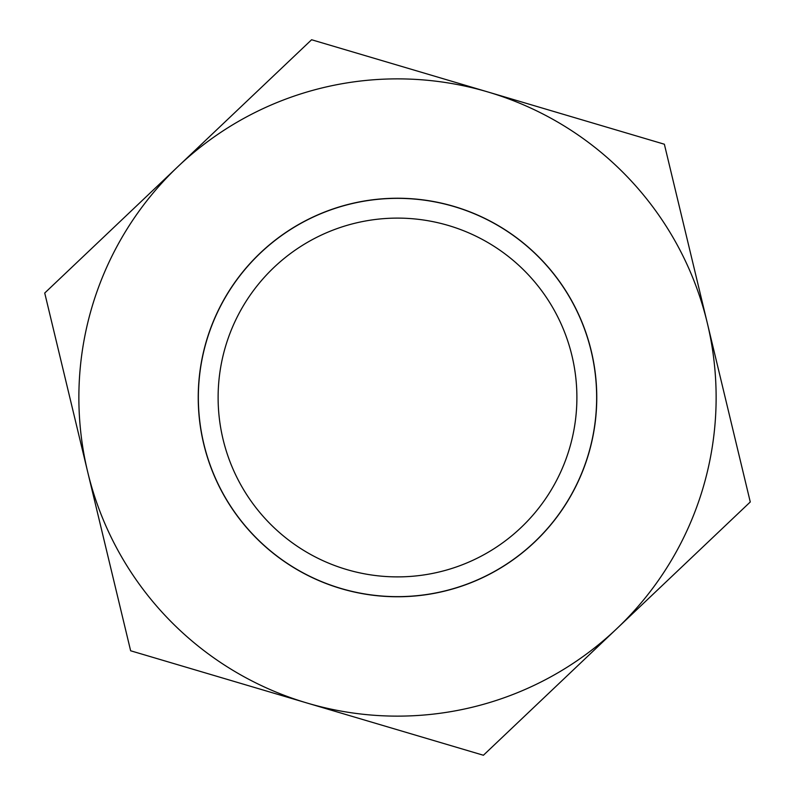 <?xml version="1.0" encoding="UTF-8"?>
<svg xmlns="http://www.w3.org/2000/svg" width="795" height="795" viewBox="0 0 795 795"><rect width="100%" height="100%" fill="white"/><g stroke="black" fill="none" stroke-linecap="round" stroke-linejoin="round"><path stroke-width="1.19" d="M576.892 397.5A179.392 179.392 0 0 1 307.804 552.853A179.392 179.392 0 0 1 307.804 242.147A179.392 179.392 0 0 1 576.892 397.5M596.648 397.5A199.148 199.148 0 0 0 297.926 225.035A199.148 199.148 0 0 0 297.926 569.965A199.148 199.148 0 0 0 596.648 397.5M591.261 350.973A199.277 199.277 0 0 0 260.323 252.959A199.277 199.277 0 0 0 340.916 588.568A199.277 199.277 0 0 0 591.261 350.973M616.841 628.616A318.626 318.626 0 0 0 487.981 91.991A318.626 318.626 0 0 0 87.679 471.902A318.626 318.626 0 0 0 616.841 628.616L483.41 755.25L130.638 650.777L44.729 293.027L311.59 39.75L664.362 144.223L750.271 501.973L616.841 628.616"/></g></svg>
